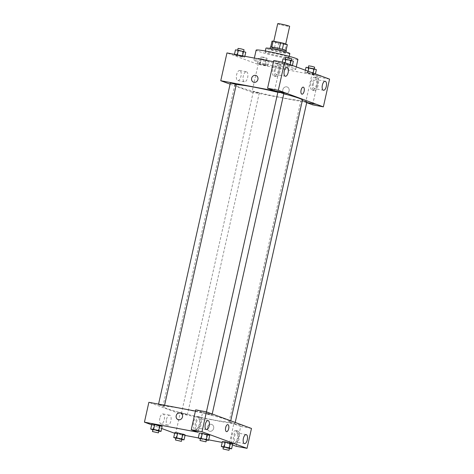 <?xml version="1.0" encoding="UTF-8"?>
<svg xmlns="http://www.w3.org/2000/svg" width="474" height="474" viewBox="0 0 474 474"><rect width="100%" height="100%" fill="white"/><g stroke="black" fill="none" stroke-linecap="round" stroke-linejoin="round"><path stroke-width="0.36" stroke-dasharray="2.37 1.78" d="M277.711 23.7A6.115 0.409 -167.4 0 0 286.278 25.993A6.115 0.409 -167.4 0 0 289.65 26.366M282.285 43.857A6.115 0.409 -167.4 0 0 285.656 44.236A6.115 0.409 -167.4 0 0 279.779 42.5A6.115 0.409 -167.4 0 0 273.717 41.564A6.115 0.409 -167.4 0 0 282.285 43.857M282.356 49.26L282.356 49.284A7.892 0.527 -167.4 0 0 279.31 48.532L271.768 47.11A7.892 0.527 -167.4 0 0 270.707 47.086L274.357 48.431L275.69 42.476L272.04 41.131M274.357 48.431A7.892 0.527 -167.4 0 0 277.403 49.183L284.939 50.6L286.272 44.645A7.892 0.527 -167.4 0 0 287.333 44.669M286.272 44.645L278.73 43.223A7.892 0.527 -167.4 0 1 275.69 42.476M282.356 49.284L286.047 50.422M277.403 49.183L278.73 43.223M284.939 50.6A7.892 0.527 -167.4 0 0 286 50.623M286.314 50.635A8.153 0.545 12.6 0 1 278.238 49.391A8.153 0.545 12.6 0 1 270.399 47.074M285.075 52.193A8.153 0.545 -167.4 0 0 276.194 49.912A8.153 0.545 -167.4 0 0 269.955 49.059A8.153 0.545 -167.4 0 0 281.378 52.116A8.153 0.545 -167.4 0 0 285.869 52.62A8.153 0.545 -167.4 0 0 285.075 52.193M289.851 53.509A12.229 0.818 12.6 0 1 277.734 51.642A12.229 0.818 12.6 0 1 265.973 48.17M287.771 56.839A12.229 0.818 12.6 0 1 288.962 57.478A12.229 0.818 12.6 0 1 276.846 55.612A12.229 0.818 12.6 0 1 265.084 52.14A12.229 0.818 12.6 0 1 274.446 53.42A12.229 0.818 12.6 0 1 287.771 56.839M297.915 59.481A21.407 1.434 12.6 0 1 276.709 56.21A21.407 1.434 12.6 0 1 256.132 50.143M293.613 68.28A21.407 1.434 -167.4 0 0 270.293 62.295A21.407 1.434 -167.4 0 0 253.916 60.068A21.407 1.434 -167.4 0 0 283.902 68.084A21.407 1.434 -167.4 0 0 295.693 69.405A21.407 1.434 -167.4 0 0 293.613 68.28M322.64 76.551L258.152 64.399L226.969 52.922M273.516 61.691L291.267 65.039M307.845 72.623L315.251 74.625L312.348 74.282L304.942 72.279L313.006 73.796L315.251 74.625L312.348 74.282L304.942 72.279L307.845 72.623L308.159 71.224M289.341 65.815L281.935 63.812L289.999 65.329L292.245 66.159L289.341 65.815L281.935 63.812L289.999 65.329L292.245 66.159L289.341 65.815L290.449 60.85L283.043 58.847M241.764 56.85L234.357 54.848L242.415 56.365L244.667 57.194L236.609 55.677L234.357 54.848L242.415 56.365L244.667 57.194L241.764 56.85L242.872 51.885L235.465 49.883M264.77 65.317L257.364 63.315L265.422 64.831L267.674 65.661L259.616 64.144L257.364 63.315L265.422 64.831L267.674 65.661L264.77 65.317L265.878 60.352L258.472 58.349L266.536 59.872L268.782 60.696L265.878 60.352M274.505 90.807L280.703 63.083L291.451 65.104M253.543 82.198L253.543 82.198A3.567 3.182 -69.8 0 0 257.761 79.946A3.567 3.182 -69.8 0 0 256.007 75.502L256.007 75.502M276.911 63.261A6.624 2.968 100.7 0 0 276.697 63.202A6.624 2.968 100.7 0 0 272.556 69.163A6.624 2.968 100.7 0 0 274.245 76.225A6.624 2.968 100.7 0 0 278.339 70.508A6.624 2.968 100.7 0 0 276.911 63.261M280.703 63.083L273.771 60.53M278.706 63.599A6.624 2.968 -79.3 0 1 280.128 70.845A6.624 2.968 -79.3 0 1 276.034 76.563A6.624 2.968 -79.3 0 1 274.345 69.5A6.624 2.968 -79.3 0 1 278.487 63.54A6.624 2.968 -79.3 0 1 278.706 63.599M275.311 69.334A4.586 2.056 100.7 0 0 276.413 74.56A4.586 2.056 100.7 0 0 279.21 70.768A4.586 2.056 100.7 0 0 278.114 65.542A4.586 2.056 100.7 0 0 275.311 69.334M239.903 70.555A5.113 2.287 100.7 0 0 239.737 70.508A5.113 2.287 100.7 0 0 236.538 75.111A5.113 2.287 100.7 0 0 237.841 80.556A5.113 2.287 100.7 0 0 240.999 76.148A5.113 2.287 100.7 0 0 239.903 70.555M306.737 102.514L251.943 92.187L258.152 64.399M251.943 92.187L230.091 84.147M246.563 71.811A5.113 2.287 -79.3 0 1 247.665 77.404A5.113 2.287 -79.3 0 1 244.507 81.812A5.113 2.287 -79.3 0 1 243.203 76.367A5.113 2.287 -79.3 0 1 246.397 71.764A5.113 2.287 -79.3 0 1 246.563 71.811M289.093 90.919A3.567 3.182 -69.8 0 0 287.191 86.979A3.567 3.182 -69.8 0 0 282.972 89.225A3.567 3.182 -69.8 0 0 284.726 93.674A3.567 3.182 -69.8 0 0 289.093 90.919A3.567 3.182 110.2 0 1 284.726 93.674A3.567 3.182 110.2 0 1 282.972 89.225A3.567 3.182 110.2 0 1 287.191 86.979A3.567 3.182 110.2 0 1 289.093 90.919M306.702 102.657L305.689 102.283L311.886 74.554L322.634 76.581M305.689 102.283L316.436 104.31M315.026 77.292A6.624 2.968 100.7 0 0 314.813 77.232A6.624 2.968 100.7 0 0 310.666 83.193A6.624 2.968 100.7 0 0 312.354 90.25A6.624 2.968 100.7 0 0 316.448 84.532A6.624 2.968 100.7 0 0 315.026 77.292M311.886 74.554L318.818 77.108L312.621 104.837M316.816 77.629A6.624 2.968 -79.3 0 1 318.244 84.87A6.624 2.968 -79.3 0 1 314.149 90.587A6.624 2.968 -79.3 0 1 312.461 83.531A6.624 2.968 -79.3 0 1 316.602 77.57A6.624 2.968 -79.3 0 1 316.816 77.629M313.427 83.359A4.586 2.056 100.7 0 0 314.529 88.585A4.586 2.056 100.7 0 0 317.325 84.799A4.586 2.056 100.7 0 0 316.223 79.573A4.586 2.056 100.7 0 0 313.427 83.359M318.818 77.108L329.566 79.134M303.271 87.157L303.271 87.157A3.567 1.6 100.7 0 0 301.067 90.238A3.567 1.6 100.7 0 0 301.837 94.136A3.567 1.6 100.7 0 0 301.95 94.172L301.95 94.172M255.006 91.802L253.323 91.612L256.262 92.477L259.29 92.945L255.006 91.802M277.894 92.11L283.861 93.443M302.276 100.707L306.868 101.91M230.317 83.146L236.283 84.479M236.248 84.633A34.655 2.323 -167.4 0 0 234.772 84.97A34.655 2.323 -167.4 0 0 283.322 97.946A34.655 2.323 -167.4 0 0 302.418 100.091M283.79 93.781A34.655 2.323 -167.4 0 0 277.853 92.3M211.434 419.537A34.655 2.323 -167.4 0 0 230.53 421.676A34.655 2.323 -167.4 0 0 197.214 411.853A34.655 2.323 -167.4 0 0 162.884 406.556A34.655 2.323 -167.4 0 0 211.434 419.537M183.124 413.387L187.408 414.537L184.38 414.069L181.441 413.204L183.124 413.387M210.296 414.845L211.979 415.034L209.04 414.169L206.012 413.701L210.296 414.845M233.303 423.312L234.986 423.501L232.047 422.636L229.019 422.168L233.303 423.312M162.718 405.88L164.401 406.07L161.462 405.199L158.434 404.737L162.718 405.88M244.548 425.93L180.055 413.778L148.872 402.302M195.418 411.077L213.359 414.454M227.84 424.627L227.84 424.627A3.567 1.6 100.7 0 0 225.606 427.838A3.567 1.6 100.7 0 0 226.519 431.642L226.519 431.642M200.229 424.123A4.586 2.056 100.7 0 0 199.127 418.898A4.586 2.056 100.7 0 0 196.331 422.684A4.586 2.056 100.7 0 0 197.427 427.909A4.586 2.056 100.7 0 0 200.229 424.123M199.72 416.954A6.624 2.968 -79.3 0 1 201.148 424.194A6.624 2.968 -79.3 0 1 197.054 429.912A6.624 2.968 -79.3 0 1 195.365 422.855A6.624 2.968 -79.3 0 1 199.507 416.895A6.624 2.968 -79.3 0 1 199.72 416.954M197.931 416.616A6.624 2.968 100.7 0 0 197.711 416.557A6.624 2.968 100.7 0 0 193.57 422.518A6.624 2.968 100.7 0 0 195.258 429.574A6.624 2.968 100.7 0 0 199.353 423.857A6.624 2.968 100.7 0 0 197.931 416.616M238.339 438.148A4.586 2.056 100.7 0 0 237.243 432.922A4.586 2.056 100.7 0 0 234.375 437.052A4.586 2.056 100.7 0 0 235.542 441.94A4.586 2.056 100.7 0 0 238.339 438.148M237.835 430.979A6.624 2.968 -79.3 0 1 239.257 438.225A6.624 2.968 -79.3 0 1 235.163 443.942A6.624 2.968 -79.3 0 1 233.475 436.88A6.624 2.968 -79.3 0 1 237.616 430.919A6.624 2.968 -79.3 0 1 237.835 430.979M236.04 430.641A6.624 2.968 100.7 0 0 235.827 430.582A6.624 2.968 100.7 0 0 231.685 436.542A6.624 2.968 100.7 0 0 233.374 443.605A6.624 2.968 100.7 0 0 237.468 437.887A6.624 2.968 100.7 0 0 236.04 430.641M232.485 444.908L229.363 443.759L233.806 423.875L240.733 426.422L236.289 446.307M240.733 426.422L251.481 428.449M233.806 423.875L244.365 425.865M198.179 432.282L202.623 412.398L195.691 409.85M202.623 412.398L213.371 414.424M206.806 435.049L199.4 433.046L206.806 435.049L209.715 435.393L206.806 435.049L205.698 440.008L200.401 438.782M202.309 433.39L207.464 434.563M154.731 424.426L159.886 425.599M158.802 431.127L158.12 431.044L159.228 426.079L162.138 426.428L159.234 426.085M159.228 426.079L151.822 424.076L159.228 426.079M177.738 432.892L182.893 434.066M181.809 439.594L181.127 439.511L182.235 434.545L185.144 434.895L182.241 434.551M182.235 434.545L174.829 432.543L182.235 434.545M229.386 448.558L228.705 448.475L229.813 443.516L222.407 441.513L229.813 443.516L232.722 443.86L229.819 443.516M225.316 441.857L230.471 443.03M185.026 435.405L174.669 433.277M161.67 428.496L151.656 424.811M229.363 443.759L222.211 442.408M208.714 439.866L198.316 437.905M159.851 418.163A5.113 2.287 100.7 0 0 161.077 423.981A5.113 2.287 100.7 0 0 164.277 419.383A5.113 2.287 100.7 0 0 162.973 413.932A5.113 2.287 100.7 0 0 159.851 418.163M175.617 433.633L180.055 413.778M166.516 419.413A5.113 2.287 -79.3 0 1 169.633 415.188A5.113 2.287 -79.3 0 1 170.936 420.639A5.113 2.287 -79.3 0 1 167.743 425.237A5.113 2.287 -79.3 0 1 166.516 419.413M213.661 428.389A3.567 3.182 -69.8 0 0 211.76 424.449A3.567 3.182 -69.8 0 0 207.541 426.695A3.567 3.182 -69.8 0 0 209.295 431.144A3.567 3.182 -69.8 0 0 213.661 428.389A3.567 3.182 110.2 0 1 209.295 431.144A3.567 3.182 110.2 0 1 207.541 426.695A3.567 3.182 110.2 0 1 211.76 424.449A3.567 3.182 110.2 0 1 213.661 428.389M178.111 419.668L178.111 419.668A3.567 3.182 -69.8 0 0 182.33 417.416A3.567 3.182 -69.8 0 0 180.576 412.973L180.576 412.973M181.127 439.511L175.83 438.284M175.89 438.017L181.862 439.351M175.972 438.337L177.08 433.372M158.12 431.044L152.824 429.817M152.883 429.551L158.855 430.884M152.966 429.871L154.074 424.905M228.705 448.475L223.408 447.249M223.473 446.982L229.44 448.315M223.55 447.302L224.658 442.337M206.38 440.091L205.698 440.008M200.466 438.515L206.433 439.848M200.543 438.835L201.651 433.87M264.93 60.002L266.613 60.192L263.674 59.327L260.647 58.859L264.93 60.002M260.267 63.658L261.375 58.699M265.422 64.831L266.536 59.872M267.674 65.661L268.782 60.696M259.616 64.144L260.724 59.179M257.364 63.315L258.472 58.349M265.369 58.018L267.058 58.207L264.119 57.336L261.085 56.874L265.369 58.018M245.775 52.229L242.872 51.885M241.924 51.536L243.606 51.725L240.668 50.86L237.64 50.392L241.924 51.536M237.261 55.191L237.332 54.877M242.415 56.365L242.534 55.855M244.667 57.194L244.868 56.293M236.609 55.677L237.717 50.712M234.357 54.848L234.47 54.338M238.078 48.407L244.051 49.74M316.365 69.666L308.301 68.143L306.05 67.314M312.508 68.967L314.191 69.157L311.252 68.292L308.224 67.823L312.508 68.967M313.006 73.796L313.166 73.067M315.251 74.625L315.417 73.891M312.348 74.282L313.456 69.317M307.193 73.109L308.301 68.143M304.942 72.279L305.404 70.205M308.669 65.839L314.635 67.172M293.359 61.199L290.449 60.85M289.501 60.5L291.184 60.69L288.245 59.825L285.218 59.357L289.501 60.5M284.838 64.156L285.147 62.787M289.999 65.329L290.153 64.63M292.245 66.159L292.411 65.424M284.187 64.642L285.295 59.677M281.935 63.812L282.308 62.141M285.662 57.372L291.629 58.705M285.869 52.62L286.006 52.022M269.955 49.059L270.085 48.467M288.962 57.478L289.217 56.329M265.084 52.14L265.345 50.991M295.693 69.405L296.268 66.846M253.916 60.068L254.36 58.083M274.245 76.225L276.034 76.563M276.697 63.202L278.487 63.54M287.066 67.231L278.114 65.542M285.372 76.249L276.413 74.56M237.841 80.556L244.507 81.812M239.737 70.508L246.397 71.764M312.354 90.25L314.149 90.587M314.813 77.232L316.602 77.57M325.182 81.261L316.223 79.573M323.481 90.273L314.529 88.585M230.53 421.676L230.72 420.841M162.884 406.556L234.772 84.97M253.323 91.612L181.441 413.204M259.29 92.945L187.408 414.537M211.979 415.034L212.21 413.998M206.012 413.701L206.421 411.87M234.986 423.501L235.211 422.494M229.019 422.168L300.901 100.577M164.401 406.07L164.579 405.264M158.434 404.737L158.565 404.132M208.086 420.586L199.127 418.898M206.386 429.598L197.427 427.909M195.258 429.574L197.054 429.912M197.711 416.557L199.507 416.895M246.196 434.611L237.243 432.922M244.501 443.623L235.542 441.94M233.374 443.605L235.163 443.942M235.827 430.582L237.616 430.919M161.077 423.981L167.743 425.237M162.973 413.932L169.633 415.188M266.613 60.192L267.058 58.207M260.647 58.859L261.085 56.874"/><path stroke-width="0.71" d="M285.692 44.064L289.65 26.366A6.115 0.409 -167.4 0 0 283.772 24.636A6.115 0.409 -167.4 0 0 277.711 23.7L273.782 41.279M271.774 47.074L273.101 41.155A7.892 0.527 -167.4 0 0 272.04 41.131L270.731 46.997M273.101 41.155L280.644 42.577A7.892 0.527 -167.4 0 1 283.683 43.324L287.333 44.669L286.047 50.422M282.356 49.26L283.683 43.324M270.085 48.467L270.399 47.074A8.153 0.545 12.6 0 1 276.638 47.927A8.153 0.545 12.6 0 1 285.52 50.208A8.153 0.545 12.6 0 1 286.314 50.635L286.006 52.022M279.316 48.514L280.644 42.577M265.345 50.991L265.973 48.17A12.229 0.818 12.6 0 1 275.335 49.444A12.229 0.818 12.6 0 1 288.66 52.869A12.229 0.818 12.6 0 1 289.851 53.509L289.217 56.329M254.36 58.083L256.132 50.143A21.407 1.434 12.6 0 1 272.509 52.371A21.407 1.434 12.6 0 1 295.835 58.355A21.407 1.434 12.6 0 1 297.915 59.481L296.268 66.846M291.267 65.039L329.566 79.134L323.369 106.863L316.436 104.31L306.737 102.514M230.091 84.147L220.754 80.716L226.969 52.922L273.516 61.691M256.007 75.502A3.567 3.182 -69.8 0 0 251.641 78.257A3.567 3.182 110.2 0 1 256.007 75.502A3.567 3.182 110.2 0 1 257.761 79.946A3.567 3.182 110.2 0 1 253.543 82.198A3.567 3.182 110.2 0 1 251.641 78.257A3.567 3.182 -69.8 0 0 253.543 82.198M291.457 65.074L284.519 62.556L273.771 60.53L267.573 88.259L274.505 90.807L285.253 92.833L316.431 104.345M220.754 80.716L285.247 92.868M288.168 72.457A4.586 2.056 100.7 0 0 287.066 67.231A4.586 2.056 100.7 0 0 284.199 71.361A4.586 2.056 100.7 0 0 285.372 76.249A4.586 2.056 100.7 0 0 288.168 72.457M267.573 88.259L278.321 90.285L285.253 92.833M284.519 62.556L278.321 90.285M323.369 106.863L312.621 104.837L306.702 102.657M326.284 86.481A4.586 2.056 100.7 0 0 325.182 81.261A4.586 2.056 100.7 0 0 322.314 85.385A4.586 2.056 100.7 0 0 323.481 90.273A4.586 2.056 100.7 0 0 326.284 86.481M301.837 94.136A3.567 1.6 -79.3 0 1 301.067 90.238A3.567 1.6 -79.3 0 1 303.271 87.157A3.567 1.6 -79.3 0 1 304.184 90.961A3.567 1.6 -79.3 0 1 301.95 94.172A3.567 1.6 -79.3 0 1 301.837 94.136M301.95 94.172A3.567 1.6 100.7 0 0 304.184 90.961A3.567 1.6 100.7 0 0 303.271 87.157M212.21 413.998L283.861 93.443L279.577 92.3L277.894 92.11L201.995 431.755L247.037 448.333L251.481 428.449L206.439 411.876L195.691 409.85L191.247 429.728L198.179 432.282L144.434 422.156L148.872 402.302L195.418 411.077M235.211 422.494L306.868 101.91L302.276 100.707M164.579 405.264L236.283 84.479L231.999 83.335L230.317 83.146L158.565 404.132M277.853 92.3A34.655 2.323 -167.4 0 0 253.868 87.109A34.655 2.323 -167.4 0 0 236.248 84.633M230.72 420.841L302.418 100.091A34.655 2.323 -167.4 0 0 283.79 93.781M226.519 431.642A3.567 1.6 100.7 0 0 228.693 428.692A3.567 1.6 -79.3 0 1 226.519 431.642A3.567 1.6 -79.3 0 1 225.612 427.838A3.567 1.6 -79.3 0 1 227.84 424.627A3.567 1.6 -79.3 0 1 228.693 428.692A3.567 1.6 100.7 0 0 227.84 424.627M209.182 425.806A4.586 2.056 -79.3 0 1 206.386 429.598A4.586 2.056 -79.3 0 1 205.218 424.71A4.586 2.056 -79.3 0 1 208.086 420.586A4.586 2.056 -79.3 0 1 209.182 425.806M247.298 439.836A4.586 2.056 -79.3 0 1 244.501 443.623A4.586 2.056 -79.3 0 1 243.328 438.734A4.586 2.056 -79.3 0 1 246.196 434.611A4.586 2.056 -79.3 0 1 247.298 439.836M247.037 448.333L236.289 446.307L232.485 444.908M191.247 429.728L201.995 431.755M200.401 438.782L198.292 438.006L199.4 433.046L202.303 433.39L209.715 435.393L207.464 434.563L206.356 439.528L208.607 440.352L206.38 440.091M158.772 430.558L159.886 425.599L162.138 426.428L159.886 425.599L151.822 424.076L154.731 424.426L153.617 429.385L158.772 430.558L161.024 431.387L158.802 431.127M181.785 439.025L182.893 434.066L185.144 434.895L177.738 432.892L176.624 437.852L181.785 439.025L184.031 439.854L181.809 439.594M175.83 438.284L173.721 437.508L174.829 432.543L177.732 432.892M223.408 447.249L221.299 446.472L222.407 441.513L225.31 441.857M229.363 447.995L230.471 443.03L232.722 443.86L225.316 441.857L224.208 446.822L229.363 447.995L231.614 448.819L229.386 448.558M174.669 433.277L161.67 428.496M151.656 424.811L144.434 422.156M222.211 442.408L208.714 439.866M198.316 437.905L185.026 435.405M180.576 412.973A3.567 3.182 -69.8 0 0 176.209 415.728A3.567 3.182 110.2 0 1 180.576 412.973A3.567 3.182 110.2 0 1 182.33 417.416A3.567 3.182 110.2 0 1 178.111 419.668A3.567 3.182 110.2 0 1 176.209 415.728A3.567 3.182 -69.8 0 0 178.111 419.668M173.721 437.508L176.624 437.852M181.418 441.335L181.862 439.351L178.923 438.48L175.89 438.017L175.451 440.002L181.418 441.335L175.451 440.002M184.031 439.854L185.144 434.895M174.829 432.543L177.738 432.892M152.824 429.817L150.714 429.041L153.617 429.385M158.411 432.869L158.855 430.884L155.916 430.013L152.883 429.551L152.444 431.536L158.411 432.869L152.444 431.536M161.024 431.387L162.138 426.428M150.714 429.041L151.822 424.076M221.299 446.472L224.208 446.822M228.995 450.3L229.44 448.315L226.501 447.45L223.473 446.982L223.029 448.967L228.995 450.3L223.029 448.967M231.614 448.819L232.722 443.86M222.407 441.513L225.316 441.857M198.292 438.006L206.356 439.528M205.989 441.833L206.433 439.848L203.494 438.983L200.466 438.515L200.022 440.5L205.989 441.833L200.022 440.5M201.201 438.355L202.309 433.39L199.4 433.046M208.607 440.352L209.715 435.393M234.47 54.338L235.465 49.883L238.369 50.232L245.775 52.229L244.868 56.293M237.332 54.877L238.369 50.232M242.534 55.855L243.529 51.405M243.666 51.453L244.051 49.74L241.112 48.869L238.078 48.407L237.693 50.149M305.404 70.205L306.05 67.314L314.114 68.837L316.365 69.666L315.417 73.891M308.159 71.224L308.959 67.663M313.166 73.067L314.114 68.837M314.25 68.884L314.635 67.172L311.696 66.307L308.669 65.839L308.278 67.581M282.308 62.141L283.043 58.847L291.107 60.37L293.359 61.199L292.411 65.424M285.147 62.787L285.952 59.197M290.153 64.63L291.107 60.37M291.243 60.417L291.629 58.705L288.69 57.84L285.662 57.372L285.271 59.114"/></g></svg>
